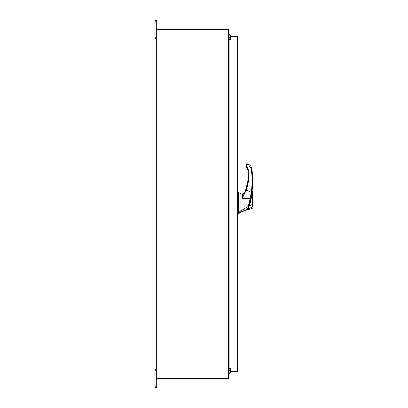 <?xml version="1.0" encoding="UTF-8"?>
<svg xmlns="http://www.w3.org/2000/svg" width="408" height="408" viewBox="0 0 408 408"><rect width="100%" height="100%" fill="white"/><g stroke="black" fill="none" stroke-linecap="round" stroke-linejoin="round"><path stroke-width="0.61" d="M156.305 370.806L154.938 370.806L154.938 369.424L156.305 369.424M156.305 387.6L154.938 387.6L154.938 386.218L156.305 386.218L156.305 387.6M154.938 370.806L154.938 386.218M228.475 378.502A0.637 0.637 0 0 0 229.01 377.966L156.305 377.966L156.305 386.218M156.305 21.782L154.938 21.782L154.938 20.4L156.305 20.4L156.305 30.034L229.016 30.034A0.637 0.637 0 0 0 228.475 29.498M156.305 38.576L154.938 38.576L154.938 37.194L156.305 37.194M154.938 21.782L154.938 37.194M240.899 212.277L238.604 213.705L238.604 213.267L240.899 212.038L247.641 209.641M238.032 192.239L240.899 193.667L240.899 210.916L238.604 212.339L238.604 192.239L238.604 213.267L238.032 213.267L238.032 213.705L238.604 213.705M238.604 212.339L238.032 212.339L238.032 192.239L238.032 213.267M240.899 210.916L240.899 212.038L240.899 210.803L248.181 206.494L250.181 198.701L242.27 198.314L242.459 194.157L244.045 193.346L242.689 193.846L240.899 193.836L242.689 193.846M251.598 193.127L248.671 206.111L248.957 206.111C250.563 200.66 251.603 195.84 252.088 191.653L252.073 191.77M252.073 191.775L252.032 192.076M250.466 200.583L250.339 201.098M248.957 206.111L248.135 208.636C247.681 209.941 247.681 209.941 248.135 208.636L247.85 208.636M248.941 206.173L248.758 206.749M248.783 206.662L248.227 208.376C247.789 209.636 247.789 209.636 248.222 208.376L248.329 208.06M252.776 201.654A0.286 0.286 0 0 0 253.062 201.368M251.624 194.8L251.685 194.417M251.782 193.815L251.649 194.662M251.634 194.733L251.318 196.539M251.308 196.615L250.966 198.329M250.93 198.507L250.762 199.272M249.298 206.086L249.288 206.111C250.92 200.67 251.925 195.804 252.302 191.525C252.113 194.713 250.777 201.496 249.288 206.117L248.992 206.004M250.742 199.379L250.905 198.619M250.971 198.308L251.287 196.712M251.705 194.3A85.879 85.879 0 0 0 251.858 193.316M252.292 191.714L252.272 191.995M252.078 193.688L251.996 194.264M251.945 194.626L251.869 195.101M251.573 196.819L250.568 201.486M250.334 202.414L250.196 202.929M249.288 206.117L252.496 204.296L252.384 191.51L252.496 204.296L253.062 204.286L253.062 206.504C253.062 207.927 253.062 207.927 253.062 206.504L252.639 206.887C252.695 208.493 252.695 208.493 252.639 206.887L248.584 208.687C248.156 210.018 248.156 210.018 248.584 208.687C248.156 210.018 248.156 210.018 248.584 208.687L248.916 207.524M252.496 204.296L252.639 206.887L248.584 208.687L247.936 208.376M252.511 204.546L252.593 205.872M253.062 204.286L253.062 206.504M238.032 210.156L238.032 212.257L237.747 212.257L237.747 213.124L238.032 213.124M238.032 200.058L238.032 197.477M238.032 197.125L238.032 196.432M244.045 193.657L244.621 192.561L244.045 193.346M247.952 208.753C247.544 209.926 247.544 209.926 247.952 208.753L247.595 209.013C247.197 210.304 247.197 210.304 247.595 209.013L247.554 209.151M248.62 206.586L248.176 206.499L247.59 209.013L240.899 212.038M245.055 191.525L244.321 193.249L242.459 194.157M252.634 180.591L251.787 168.749C251.506 167.01 250.629 165.658 249.155 164.699L246.82 163.608L245.963 164.465L245.963 165.903L246.534 165.888L246.534 164.455L245.963 164.47L246.238 166.53L246.626 166.097L248.732 170.416C249.308 177.174 248.462 183.743 246.192 190.128L245.652 189.95L247.962 180.351L248.304 176.287L247.962 180.351L245.652 189.95L242.27 198.314L246.192 190.128L251.277 192.326L250.181 198.701L250.583 198.839L251.843 192.418L251.277 192.326C252.343 184.487 252.322 176.649 251.221 168.815L251.231 168.917M248.181 178.301L247.778 181.616M246.055 188.771L245.167 191.245M244.713 192.352L245.392 190.658C247.131 186.028 248.105 181.234 248.304 176.287L248.166 170.483L248.446 170.468L248.181 170.677M246.82 163.608L246.534 164.455L246.927 164.189L248.849 165.169L251.221 168.815L251.787 168.749C252.822 173.176 252.843 188.068 251.843 192.418M251.828 192.52L251.95 191.597M245.657 190.771L245.392 190.658M245.978 166.061L246.238 166.53L246.432 166.326L246.238 166.53L248.166 170.483L248.304 176.287M229.016 372.152A0.739 0.739 0 0 0 229.995 371.453A0.739 0.739 0 0 0 229.016 370.755M230.617 369.056L230.617 371.453A2.728 2.728 0 0 1 229.016 373.932M237.206 371.285L237.747 371.285L237.109 371.923L237.109 371.275L230.928 371.275L230.928 36.725L237.747 36.715L237.747 371.285L237.109 371.275L237.109 36.725L237.747 36.715L237.109 36.077L237.109 36.618L230.928 36.618L230.928 36.077L237.109 36.077M237.109 371.923L230.928 371.923L230.928 371.382L237.109 371.382M230.928 368.286L229.112 368.286L229.112 39.714L230.928 39.714M229.016 377.966L229.016 30.034M156.305 377.966L156.305 30.034M230.928 38.944L229.016 38.852M230.928 39.489L229.112 39.489A0.637 0.637 0 0 1 229.016 39.479M228.475 30.034L228.475 29.488L156.845 29.488L156.845 30.034M229.016 368.521A0.637 0.637 0 0 1 229.112 368.511L230.928 368.511M229.016 369.148L230.928 369.056M228.475 377.966L228.475 378.512L156.845 378.512L156.845 377.966M229.016 35.848A0.739 0.739 0 0 1 229.995 36.547A0.739 0.739 0 0 1 229.016 37.245M230.617 36.547L230.617 38.944L230.617 36.547A2.728 2.728 0 0 0 229.016 34.068M246.82 164.169L247.146 163.674M248.732 170.416L248.166 170.483L246.238 166.53M249.155 164.699L248.849 165.169M228.378 377.966L228.378 30.034M156.942 377.966L156.942 30.034M251.807 191.597L252.088 191.597M247.789 209.625L247.503 209.625M253.062 207.58L252.685 208.116L248.258 209.697L247.896 209.335M252.705 191.541L253.062 192.071L252.302 191.525M238.032 192.382L237.747 192.382M238.032 213.562L237.747 213.562M251.246 195.651L251.558 194.346"/></g></svg>
